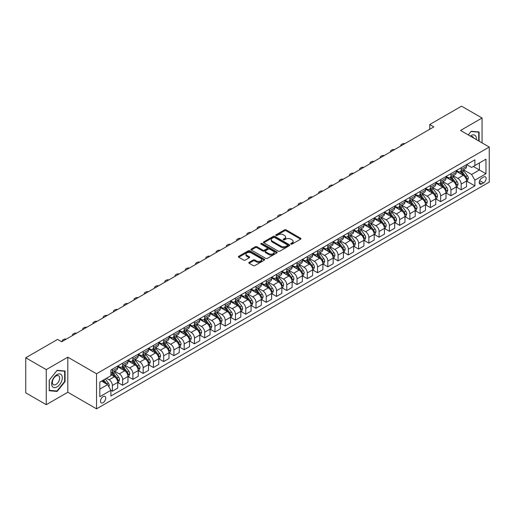 <?xml version="1.0" encoding="UTF-8"?>
<svg xmlns="http://www.w3.org/2000/svg" width="515" height="515" viewBox="0 0 515 515"><rect width="100%" height="100%" fill="white"/><g stroke="black" fill="none" stroke-linecap="round" stroke-linejoin="round"><path stroke-width="0.77" d="M290.949 244.116A0.798 0.464 0 0 0 292.076 244.116L300.631 239.172A1.139 0.657 0 0 0 300.966 238.709A1.139 0.657 0 0 0 300.631 238.245L286.134 229.87A1.139 0.657 0 0 0 284.525 229.87L275.963 234.814A0.798 0.464 0 0 0 275.731 235.136A0.798 0.464 0 0 0 275.963 235.464A0.798 0.464 0 0 0 277.089 235.464L278.197 234.827A3.644 2.105 0 0 1 283.353 234.827L284.563 235.522A3.644 2.105 0 0 1 285.632 237.009A3.644 2.105 0 0 1 284.563 238.497L283.456 239.14A0.798 0.464 0 0 0 283.224 239.462A0.798 0.464 0 0 0 283.456 239.79A0.798 0.464 0 0 0 284.583 239.79L285.69 239.153A3.644 2.105 0 0 1 290.846 239.153L292.057 239.848A3.644 2.105 0 0 1 293.125 241.335A3.644 2.105 0 0 1 292.057 242.823L290.949 243.466A0.798 0.464 0 0 0 290.711 243.788A0.798 0.464 0 0 0 290.949 244.116L290.949 243.466M103.103 402.672A3.714 2.144 120 0 0 105.53 399.402A3.714 2.144 120 0 0 104.957 396.421A3.714 2.144 120 0 0 103.103 396.608A3.714 2.144 120 0 0 100.676 399.878A3.714 2.144 120 0 0 101.243 402.859A3.714 2.144 120 0 0 103.103 402.672M249.157 262.335A1.139 0.657 0 0 0 248.822 262.798A1.139 0.657 0 0 0 249.157 263.268L253.226 265.618A1.139 0.657 0 0 0 254.835 265.618L264.343 260.127A1.139 0.657 0 0 0 264.678 259.663A1.139 0.657 0 0 0 264.343 259.2L249.839 250.824A1.139 0.657 0 0 0 248.23 250.824L238.722 256.316A1.139 0.657 0 0 0 238.394 256.779A1.139 0.657 0 0 0 238.722 257.243L243.64 260.081A1.139 0.657 0 0 0 245.249 260.081L249.318 257.732A1.139 0.657 0 0 0 249.653 257.268A1.139 0.657 0 0 0 249.318 256.798L246.878 255.395A3.045 1.757 0 0 1 245.99 254.153A3.045 1.757 0 0 1 247.87 252.524A3.045 1.757 0 0 1 251.191 252.904L260.738 258.421A3.045 1.757 0 0 1 261.633 259.663A3.045 1.757 0 0 1 259.747 261.285A3.045 1.757 0 0 1 256.425 260.905L254.835 259.985A1.139 0.657 0 0 0 253.226 259.985L249.157 262.335L249.157 263.268L253.226 260.938L253.226 259.985M67.813 357.185L46.266 369.622L25.75 357.777L25.75 392.842L46.266 404.687L67.813 392.25L96.537 408.833L96.537 373.768L67.813 357.185L67.813 392.25M482.066 142.893L482.066 118.012L460.526 130.45L489.25 147.039L96.537 373.768M482.066 118.012L461.549 106.167L429.748 124.527L429.748 129.265M25.75 357.777L57.551 339.417L61.658 341.786L433.849 126.896L429.748 124.527M278.28 251.153A1.139 0.657 0 0 0 279.89 251.153L289.398 245.661A1.139 0.657 0 0 0 289.733 245.198A1.139 0.657 0 0 0 289.398 244.734L274.894 236.359A1.139 0.657 0 0 0 273.285 236.359L263.777 241.85A1.139 0.657 0 0 0 263.442 242.314A1.139 0.657 0 0 0 263.777 242.777L278.28 251.153M261.317 244.29A0.798 0.464 0 0 1 262.129 244.4L262.129 243.453L276.87 251.964A1.139 0.657 0 0 1 277.205 252.427A1.139 0.657 0 0 1 276.87 252.897L267.362 258.382A1.139 0.657 0 0 1 265.753 258.382L251.249 250.013L251.249 249.08A1.139 0.657 0 0 0 250.921 249.543A1.139 0.657 0 0 0 251.249 250.013M251.249 249.08L255.318 246.73A1.139 0.657 0 0 1 256.934 246.73L262.811 250.129A1.139 0.657 0 0 0 264.42 250.129L267.124 248.571A1.139 0.657 0 0 0 267.452 248.101A1.139 0.657 0 0 0 267.124 247.638L261.002 244.104A0.798 0.464 0 0 1 260.764 243.782A0.798 0.464 0 0 1 261.26 243.35A0.798 0.464 0 0 1 262.129 243.453M483.585 177.031L481.783 178.074A3.599 2.079 120 0 0 479.433 181.241A3.599 2.079 120 0 0 479.98 184.125A3.599 2.079 120 0 0 481.783 183.952L483.585 182.909A3.599 2.079 120 0 0 485.935 179.735A3.599 2.079 120 0 0 485.388 176.851A3.599 2.079 120 0 0 483.585 177.031M96.537 408.833L489.25 182.104L489.25 147.039M466.642 164.594L471.605 167.459L474.888 165.566L474.888 159.83L110.899 369.976L110.899 375.712L99.82 382.104L99.82 396.705L110.899 390.306L110.899 396.035L474.888 185.889L474.888 180.16L471.605 174.469L463.442 169.763M474.888 165.566L485.967 159.167L485.967 173.761L474.888 180.16M46.266 369.622L46.266 404.687M473.33 166.467L479.401 169.969L479.401 162.959L485.967 159.167M471.605 174.469L479.401 169.969L485.967 173.761M99.82 389.121L107.616 384.621L101.545 381.113M110.899 390.351L112.379 391.207L112.379 385.471A4.641 2.678 -120 0 0 109.096 379.787L106.47 378.268M112.379 391.207L117.71 388.123L117.71 382.394A4.641 2.678 -120 0 0 114.427 376.703L110.899 374.669M117.832 382.51L122.634 385.284L122.634 379.549A4.641 2.678 -120 0 0 119.351 373.864L114.639 371.141M122.634 385.284L127.971 382.201L127.971 376.471A4.641 2.678 -120 0 0 124.688 370.781L117.71 366.757M128.093 376.587L132.896 379.362L132.896 373.626A4.641 2.678 -120 0 0 129.613 367.942L124.9 365.219M132.896 379.362L138.232 376.278L138.232 370.543A4.641 2.678 -120 0 0 134.949 364.858L127.971 360.835M138.355 370.665L143.151 373.439L143.151 367.704A4.641 2.678 -120 0 0 139.868 362.019L135.155 359.296M143.151 373.439L148.487 370.356L148.487 364.62A4.641 2.678 -120 0 0 145.204 358.936L138.232 354.906M148.61 364.742L153.412 367.51L153.412 361.781A4.641 2.678 -120 0 0 150.129 356.097L145.417 353.374M153.412 367.51L158.749 364.433L158.749 358.698A4.641 2.678 -120 0 0 155.466 353.013L148.487 348.983M158.871 358.82L163.673 361.588L163.673 355.859A4.641 2.678 -120 0 0 160.39 350.168L155.678 347.451M163.673 361.588L169.004 358.511L169.004 352.775A4.641 2.678 -120 0 0 165.721 347.091L158.749 343.061M169.132 352.897L173.928 355.665L173.928 349.936A4.641 2.678 -120 0 0 170.645 344.245L165.933 341.529M173.928 355.665L179.265 352.588L179.265 346.853A4.641 2.678 -120 0 0 175.982 341.168L169.004 337.138M179.387 346.975L184.19 349.743L184.19 344.014A4.641 2.678 -120 0 0 180.907 338.323L176.194 335.606M184.19 349.743L189.526 346.666L189.526 340.93A4.641 2.678 -120 0 0 186.243 335.246L179.265 331.216M189.649 341.052L194.451 343.82L194.451 338.091A4.641 2.678 -120 0 0 191.168 332.4L186.449 329.677M194.451 343.82L199.781 340.743L199.781 335.007A4.641 2.678 -120 0 0 196.498 329.323L189.526 325.293M199.904 335.123L204.706 337.898L204.706 332.162A4.641 2.678 -120 0 0 201.423 326.478L196.711 323.755M204.706 337.898L210.043 334.821L210.043 329.085A4.641 2.678 -120 0 0 206.76 323.401L199.781 319.371M210.165 329.201L214.967 331.975L214.967 326.24A4.641 2.678 -120 0 0 211.684 320.555L206.972 317.832M214.967 331.975L220.304 328.898L220.304 323.163A4.641 2.678 -120 0 0 217.021 317.478L210.043 313.448M220.426 323.278L225.222 326.053L225.222 320.317A4.641 2.678 -120 0 0 221.939 314.633L217.227 311.91M225.222 326.053L230.559 322.969L230.559 317.24A4.641 2.678 -120 0 0 227.276 311.556L220.304 307.526M230.681 317.356L235.484 320.13L235.484 314.395A4.641 2.678 -120 0 0 232.201 308.71L227.488 305.987M235.484 320.13L240.82 317.047L240.82 311.318A4.641 2.678 -120 0 0 237.537 305.633L230.559 301.603M240.943 311.433L245.745 314.208L245.745 308.472A4.641 2.678 -120 0 0 242.462 302.788L237.75 300.065M245.745 314.208L251.075 311.124L251.075 305.395A4.641 2.678 -120 0 0 247.792 299.704L240.82 295.681M251.204 305.511L256 308.285L256 302.55A4.641 2.678 -120 0 0 252.717 296.865L248.005 294.142M256 308.285L261.337 305.202L261.337 299.473A4.641 2.678 -120 0 0 258.054 293.782L251.075 289.758M261.459 299.588L266.261 302.363L266.261 296.627A4.641 2.678 -120 0 0 262.978 290.943L258.266 288.22M266.261 302.363L271.598 299.279L271.598 293.55A4.641 2.678 -120 0 0 268.315 287.859L261.337 283.836M271.72 293.666L276.523 296.44L276.523 290.705A4.641 2.678 -120 0 0 273.24 285.02L268.521 282.297M276.523 296.44L281.853 293.357L281.853 287.621A4.641 2.678 -120 0 0 278.57 281.937L271.598 277.913M281.975 287.743L286.778 290.518L286.778 284.782A4.641 2.678 -120 0 0 283.495 279.098L278.782 276.375M286.778 290.518L292.114 287.434L292.114 281.699A4.641 2.678 -120 0 0 288.831 276.014L281.853 271.991M292.237 281.821L297.039 284.589L297.039 278.86A4.641 2.678 -120 0 0 293.756 273.175L289.044 270.452M297.039 284.589L302.376 281.512L302.376 275.776A4.641 2.678 -120 0 0 299.093 270.092L292.114 266.062M302.498 275.898L307.294 278.667L307.294 272.937A4.641 2.678 -120 0 0 304.011 267.246L299.299 264.53M307.294 278.667L312.631 275.589L312.631 269.854A4.641 2.678 -120 0 0 309.348 264.169L302.376 260.139M312.753 269.976L317.555 272.744L317.555 267.015A4.641 2.678 -120 0 0 314.272 261.324L309.56 258.607M317.555 272.744L322.892 269.667L322.892 263.931A4.641 2.678 -120 0 0 319.609 258.247L312.631 254.217M323.014 264.053L327.817 266.822L327.817 261.092A4.641 2.678 -120 0 0 324.534 255.401L319.821 252.685M327.817 266.822L333.147 263.744L333.147 258.009A4.641 2.678 -120 0 0 329.864 252.324L322.892 248.294M333.276 258.131L338.072 260.899L338.072 255.17A4.641 2.678 -120 0 0 334.789 249.479L330.076 246.756M338.072 260.899L343.408 257.822L343.408 252.086A4.641 2.678 -120 0 0 340.125 246.402L333.147 242.372M343.531 252.202L348.333 254.977L348.333 249.241A4.641 2.678 -120 0 0 345.05 243.556L340.338 240.833M348.333 254.977L353.67 251.899L353.67 246.164A4.641 2.678 -120 0 0 350.387 240.479L343.408 236.449M353.792 246.279L358.594 249.054L358.594 243.318A4.641 2.678 -120 0 0 355.311 237.634L350.593 234.911M358.594 249.054L363.925 245.977L363.925 240.241A4.641 2.678 -120 0 0 360.642 234.557L353.67 230.527M364.047 240.357L368.849 243.132L368.849 237.396A4.641 2.678 -120 0 0 365.566 231.711L360.854 228.988M368.849 243.132L374.186 240.048L374.186 234.319A4.641 2.678 -120 0 0 370.903 228.634L363.925 224.604M374.308 234.434L379.111 237.209L379.111 231.473A4.641 2.678 -120 0 0 375.828 225.789L371.115 223.066M379.111 237.209L384.448 234.125L384.448 228.396A4.641 2.678 -120 0 0 381.164 222.712L374.186 218.682M384.57 228.512L389.366 231.286L389.366 225.551A4.641 2.678 -120 0 0 386.089 219.866L381.37 217.143M389.366 231.286L394.702 228.203L394.702 222.474A4.641 2.678 -120 0 0 391.419 216.783L384.448 212.759M394.825 222.589L399.627 225.364L399.627 219.628A4.641 2.678 -120 0 0 396.344 213.944L391.632 211.221M399.627 225.364L404.964 222.28L404.964 216.551A4.641 2.678 -120 0 0 401.681 210.86L394.702 206.837M405.086 216.667L409.889 219.442L409.889 213.706A4.641 2.678 -120 0 0 406.605 208.021L401.893 205.298M409.889 219.442L415.219 216.358L415.219 210.629A4.641 2.678 -120 0 0 411.936 204.938L404.964 200.914M415.348 210.744L420.143 213.519L420.143 207.783A4.641 2.678 -120 0 0 416.86 202.099L412.148 199.376M420.143 213.519L425.48 210.435L425.48 204.706A4.641 2.678 -120 0 0 422.197 199.015L415.219 194.992M425.602 204.822L430.405 207.597L430.405 201.861A4.641 2.678 -120 0 0 427.122 196.176L422.409 193.453M430.405 207.597L435.742 204.513L435.742 198.777A4.641 2.678 -120 0 0 432.458 193.093L425.48 189.069M435.864 198.899L440.666 201.668L440.666 195.938A4.641 2.678 -120 0 0 437.383 190.254L432.664 187.531M440.666 201.668L445.996 198.59L445.996 192.855A4.641 2.678 -120 0 0 442.713 187.17L435.742 183.14M446.119 192.977L450.921 195.745L450.921 190.016A4.641 2.678 -120 0 0 447.638 184.325L442.926 181.608M450.921 195.745L456.258 192.668L456.258 186.932A4.641 2.678 -120 0 0 452.975 181.248L445.996 177.218M456.38 187.054L461.183 189.823L461.183 184.093A4.641 2.678 -120 0 0 457.899 178.402L453.187 175.686M461.183 189.823L466.519 186.745L466.519 181.01A4.641 2.678 -120 0 0 463.236 175.325L456.258 171.295M456.38 170.517L457.899 171.392A4.641 2.678 -120 0 0 460.217 171.624A4.641 2.678 -120 0 0 461.183 169.499L461.183 167.742M446.119 176.439L447.638 177.315A4.641 2.678 -120 0 0 449.962 177.546A4.641 2.678 -120 0 0 450.921 175.422L450.921 173.664M435.864 182.362L437.383 183.237A4.641 2.678 -120 0 0 439.701 183.469A4.641 2.678 -120 0 0 440.666 181.344L440.666 179.587M425.602 188.284L427.122 189.16A4.641 2.678 -120 0 0 429.446 189.391A4.641 2.678 -120 0 0 430.405 187.267L430.405 185.509M415.348 194.207L416.86 195.082A4.641 2.678 -120 0 0 419.184 195.314A4.641 2.678 -120 0 0 420.143 193.189L420.143 191.432M405.086 200.129L406.605 201.005A4.641 2.678 -120 0 0 408.923 201.236A4.641 2.678 -120 0 0 409.889 199.112L409.889 197.361M394.825 206.052L396.344 206.927A4.641 2.678 -120 0 0 398.668 207.159A4.641 2.678 -120 0 0 399.627 205.034L399.627 203.283M384.57 211.974L386.089 212.85A4.641 2.678 -120 0 0 388.407 213.081A4.641 2.678 -120 0 0 389.366 210.957L389.366 209.206M374.308 217.897L375.828 218.778A4.641 2.678 -120 0 0 378.145 219.004A4.641 2.678 -120 0 0 379.111 216.879L379.111 215.128M364.047 223.819L365.566 224.701A4.641 2.678 -120 0 0 367.89 224.926A4.641 2.678 -120 0 0 368.849 222.802L368.849 221.051M353.792 229.748L355.311 230.623A4.641 2.678 -120 0 0 357.629 230.849A4.641 2.678 -120 0 0 358.594 228.724L358.594 226.973M343.531 235.67L345.05 236.546A4.641 2.678 -120 0 0 347.374 236.771A4.641 2.678 -120 0 0 348.333 234.647L348.333 232.896M333.269 241.593L334.789 242.468A4.641 2.678 -120 0 0 337.113 242.7A4.641 2.678 -120 0 0 338.072 240.569L338.072 238.818M323.014 247.515L324.534 248.391A4.641 2.678 -120 0 0 326.851 248.623A4.641 2.678 -120 0 0 327.817 246.492L327.817 244.741M312.753 253.438L314.272 254.313A4.641 2.678 -120 0 0 316.596 254.545A4.641 2.678 -120 0 0 317.555 252.421L317.555 250.663M302.498 259.36L304.011 260.236A4.641 2.678 -120 0 0 306.335 260.468A4.641 2.678 -120 0 0 307.294 258.343L307.294 256.586M292.237 265.283L293.756 266.158A4.641 2.678 -120 0 0 296.074 266.39A4.641 2.678 -120 0 0 297.039 264.266L297.039 262.508M281.975 271.205L283.495 272.081A4.641 2.678 -120 0 0 285.819 272.313A4.641 2.678 -120 0 0 286.778 270.188L286.778 268.431M271.72 277.128L273.24 278.003A4.641 2.678 -120 0 0 275.557 278.235A4.641 2.678 -120 0 0 276.523 276.111L276.523 274.353M261.459 283.05L262.978 283.926A4.641 2.678 -120 0 0 265.302 284.158A4.641 2.678 -120 0 0 266.261 282.033L266.261 280.282M251.198 288.973L252.717 289.848A4.641 2.678 -120 0 0 255.041 290.08A4.641 2.678 -120 0 0 256 287.956L256 286.205M240.943 294.895L242.462 295.771A4.641 2.678 -120 0 0 244.78 296.003A4.641 2.678 -120 0 0 245.745 293.878L245.745 292.127M230.681 300.818L232.201 301.7A4.641 2.678 -120 0 0 234.525 301.925A4.641 2.678 -120 0 0 235.484 299.801L235.484 298.05M220.426 306.74L221.939 307.622A4.641 2.678 -120 0 0 224.263 307.848A4.641 2.678 -120 0 0 225.222 305.723L225.222 303.972M210.165 312.669L211.684 313.545A4.641 2.678 -120 0 0 214.002 313.77A4.641 2.678 -120 0 0 214.967 311.646L214.967 309.895M199.904 318.592L201.423 319.467A4.641 2.678 -120 0 0 203.747 319.693A4.641 2.678 -120 0 0 204.706 317.568L204.706 315.817M189.649 324.514L191.168 325.39A4.641 2.678 -120 0 0 193.486 325.622A4.641 2.678 -120 0 0 194.451 323.491L194.451 321.74M179.387 330.437L180.907 331.312A4.641 2.678 -120 0 0 183.231 331.544A4.641 2.678 -120 0 0 184.19 329.413L184.19 327.662M169.126 336.359L170.645 337.235A4.641 2.678 -120 0 0 172.969 337.467A4.641 2.678 -120 0 0 173.928 335.342L173.928 333.585M158.871 342.282L160.39 343.157A4.641 2.678 -120 0 0 162.708 343.389A4.641 2.678 -120 0 0 163.673 341.265L163.673 339.507M148.61 348.204L150.129 349.08A4.641 2.678 -120 0 0 152.453 349.312A4.641 2.678 -120 0 0 153.412 347.187L153.412 345.43M138.355 354.127L139.868 355.002A4.641 2.678 -120 0 0 142.192 355.234A4.641 2.678 -120 0 0 143.151 353.11L143.151 351.352M128.093 360.049L129.613 360.925A4.641 2.678 -120 0 0 131.93 361.157A4.641 2.678 -120 0 0 132.896 359.032L132.896 357.275M117.832 365.972L119.351 366.847A4.641 2.678 -120 0 0 121.675 367.079A4.641 2.678 -120 0 0 122.634 364.955L122.634 363.204M466.642 181.132L474.888 185.889M460.217 171.624L465.554 168.54A4.641 2.678 -120 0 0 466.519 166.416L466.519 164.665M449.962 177.546L455.299 174.463A4.641 2.678 -120 0 0 456.258 172.338L456.258 170.587M439.701 183.469L445.037 180.385A4.641 2.678 -120 0 0 445.996 178.261L445.996 176.51M429.446 189.391L434.776 186.308A4.641 2.678 -120 0 0 435.742 184.183L435.742 182.432M419.184 195.314L424.521 192.237A4.641 2.678 -120 0 0 425.48 190.106L425.48 188.355M408.923 201.236L414.26 198.159A4.641 2.678 -120 0 0 415.219 196.028L415.219 194.277M398.668 207.159L403.998 204.082A4.641 2.678 -120 0 0 404.964 201.957L404.964 200.2M388.407 213.081L393.743 210.004A4.641 2.678 -120 0 0 394.702 207.88L394.702 206.122M378.145 219.004L383.482 215.927A4.641 2.678 -120 0 0 384.448 213.802L384.448 212.045M367.89 224.926L373.227 221.849A4.641 2.678 -120 0 0 374.186 219.725L374.186 217.967M357.629 230.849L362.966 227.772A4.641 2.678 -120 0 0 363.925 225.647L363.925 223.89M347.374 236.771L352.704 233.694A4.641 2.678 -120 0 0 353.67 231.57L353.67 229.819M337.113 242.7L342.449 239.617A4.641 2.678 -120 0 0 343.408 237.492L343.408 235.741M326.851 248.623L332.188 245.539A4.641 2.678 -120 0 0 333.147 243.415L333.147 241.664M316.596 254.545L321.927 251.462A4.641 2.678 -120 0 0 322.892 249.337L322.892 247.586M306.335 260.468L311.672 257.384A4.641 2.678 -120 0 0 312.631 255.26L312.631 253.509M296.074 266.39L301.41 263.307A4.641 2.678 -120 0 0 302.376 261.182L302.376 259.431M285.819 272.313L291.155 269.229A4.641 2.678 -120 0 0 292.114 267.105L292.114 265.354M275.557 278.235L280.894 275.158A4.641 2.678 -120 0 0 281.853 273.027L281.853 271.276M265.302 284.158L270.632 281.081A4.641 2.678 -120 0 0 271.598 278.95L271.598 277.199M255.041 290.08L260.378 287.003A4.641 2.678 -120 0 0 261.337 284.879L261.337 283.121M244.78 296.003L250.116 292.926A4.641 2.678 -120 0 0 251.075 290.801L251.075 289.044M234.525 301.925L239.855 298.848A4.641 2.678 -120 0 0 240.82 296.724L240.82 294.966M224.263 307.848L229.6 304.771A4.641 2.678 -120 0 0 230.559 302.646L230.559 300.889M214.002 313.77L219.339 310.693A4.641 2.678 -120 0 0 220.304 308.569L220.304 306.811M203.747 319.693L209.084 316.616A4.641 2.678 -120 0 0 210.043 314.491L210.043 312.74M193.486 325.622L198.822 322.538A4.641 2.678 -120 0 0 199.781 320.414L199.781 318.663M183.231 331.544L188.561 328.461A4.641 2.678 -120 0 0 189.526 326.336L189.526 324.585M172.969 337.467L178.306 334.383A4.641 2.678 -120 0 0 179.265 332.259L179.265 330.508M162.708 343.389L168.045 340.306A4.641 2.678 -120 0 0 169.004 338.181L169.004 336.43M152.453 349.312L157.783 346.228A4.641 2.678 -120 0 0 158.749 344.104L158.749 342.353M142.192 355.234L147.528 352.151A4.641 2.678 -120 0 0 148.487 350.026L148.487 348.275M131.93 361.157L137.267 358.08A4.641 2.678 -120 0 0 138.232 355.949L138.232 354.198M121.675 367.079L127.012 364.002A4.641 2.678 -120 0 0 127.971 361.871L127.971 360.12M110.899 373.188A4.641 2.678 -120 0 0 111.414 373.002L116.751 369.925A4.641 2.678 -120 0 0 117.71 367.8L117.71 366.043M111.414 373.002A4.641 2.678 -120 0 0 112.379 370.877L112.379 369.126M107.616 384.621L110.899 390.306M479.111 141.187L479.111 131.975L471.193 131.267L468.257 134.917L471.032 131.499L478.705 132.181L478.705 140.949M49.221 390.731L57.139 391.432L65.064 381.583L65.064 371.025L57.139 370.317L49.221 380.167L49.221 390.731M64.652 381.345L65.064 381.583M56.302 390.949L57.139 391.432M291.265 244.226L292.057 243.775A3.644 2.105 0 0 0 293.125 242.282L293.125 241.335M285.632 237.009L285.632 237.962A3.644 2.105 0 0 1 284.563 239.449L283.771 239.9M300.631 238.245L300.631 239.172L286.134 230.817A1.139 0.657 0 0 0 284.525 230.817L276.285 235.58M289.379 245.668L274.894 237.306A1.139 0.657 0 0 0 273.285 237.306L263.796 242.79M287.383 245.52A0.798 0.464 0 0 0 287.615 245.198A0.798 0.464 0 0 0 287.383 244.87L274.656 237.524A0.798 0.464 0 0 0 273.523 237.524L272.358 238.2A3.644 2.105 0 0 0 271.289 239.687A3.644 2.105 0 0 0 272.358 241.174L281.061 246.196A3.644 2.105 0 0 0 286.211 246.196L287.383 245.52L287.383 246.473A0.798 0.464 0 0 0 287.615 246.144L287.615 245.198M271.289 239.687L271.289 240.634A3.644 2.105 0 0 0 272.358 242.121L272.358 241.174M287.383 246.473L286.211 247.142A3.644 2.105 0 0 1 281.061 247.142L272.358 242.121M251.269 250.02L255.318 247.683L255.318 246.73M267.452 248.101L267.452 249.054A1.139 0.657 0 0 1 267.124 249.518L264.42 251.075A1.139 0.657 0 0 1 262.811 251.075L256.934 247.683A1.139 0.657 0 0 0 255.318 247.683M262.129 244.4L276.851 252.904M268.914 253.65A3.045 1.757 0 0 0 272.235 254.03A3.045 1.757 0 0 0 274.115 252.408A3.045 1.757 0 0 0 273.227 251.159L269.86 249.221A1.139 0.657 0 0 0 268.251 249.221L265.553 250.779A1.139 0.657 0 0 0 265.219 251.243A1.139 0.657 0 0 0 265.553 251.706L268.914 253.65L268.914 254.597A3.045 1.757 0 0 0 272.235 254.977A3.045 1.757 0 0 0 274.115 253.354L274.115 252.408M265.219 251.243L265.219 252.189A1.139 0.657 0 0 0 265.553 252.659L265.553 251.706M268.914 254.597L265.553 252.659M261.633 259.663L261.633 260.609A3.045 1.757 0 0 1 259.747 262.238A3.045 1.757 0 0 1 256.425 261.852L254.835 260.938A1.139 0.657 0 0 0 253.226 260.938M245.99 254.153L245.99 255.099A3.045 1.757 0 0 0 246.878 256.341L246.878 255.395M249.305 257.738L246.878 256.341M264.33 260.133L249.839 251.771A1.139 0.657 0 0 0 248.23 251.771L238.741 257.249L238.722 256.316M466.519 181.203L467.504 180.63L468.322 178.261A3.077 1.777 -120 0 0 467.337 175.641L463.989 171.167A8.877 5.124 -120 0 0 463.017 170.008M459.683 173.272A8.877 5.124 -120 0 0 457.867 171.373M466.236 179.317L466.661 178.396A3.077 1.777 -120 0 0 465.779 176.542L462.425 172.068A8.877 5.124 -120 0 0 461.459 170.909M460.629 171.386A7.371 4.255 60 0 1 461.839 172.757L464.678 176.548M460.474 171.476A8.877 5.124 60 0 1 461.44 172.634L463.674 175.615M404.803 143.672A2.324 1.339 -0 0 0 402.254 143.955L401.436 144.432A2.324 1.339 -0 0 0 400.754 145.378A2.324 1.339 -0 0 0 400.94 145.899M456.258 187.125L457.243 186.552L458.06 184.183A3.077 1.777 -120 0 0 457.082 181.563L453.728 177.089A8.877 5.124 -120 0 0 452.756 175.93M449.421 179.201A8.877 5.124 -120 0 0 447.606 177.295M455.975 185.239L456.399 184.319A3.077 1.777 -120 0 0 455.524 182.465L452.17 177.99A8.877 5.124 -120 0 0 451.198 176.832M450.374 177.308A7.371 4.255 60 0 1 451.584 178.679L454.423 182.471M450.213 177.398A8.877 5.124 60 0 1 451.185 178.557L453.412 181.538M394.542 149.595A2.324 1.339 -0 0 0 391.992 149.878L391.175 150.354A2.324 1.339 -0 0 0 390.492 151.301A2.324 1.339 -0 0 0 390.679 151.822M445.996 193.048L446.981 192.475L447.805 190.106A3.077 1.777 -120 0 0 446.82 187.492L443.467 183.012A8.877 5.124 -120 0 0 442.501 181.853M439.166 185.123A8.877 5.124 -120 0 0 437.344 183.218M445.72 191.162L446.144 190.241A3.077 1.777 -120 0 0 445.263 188.387L441.909 183.913A8.877 5.124 -120 0 0 440.943 182.754M440.113 183.231A7.371 4.255 60 0 1 441.323 184.608L444.162 188.393M439.958 183.321A8.877 5.124 60 0 1 440.924 184.479L443.151 187.46M384.28 155.517A2.324 1.339 -0 0 0 381.737 155.8L380.913 156.277A2.324 1.339 -0 0 0 380.237 157.223A2.324 1.339 -0 0 0 380.418 157.745M435.742 198.97L436.726 198.404L437.544 196.028A3.077 1.777 -120 0 0 436.565 193.415L433.212 188.934A8.877 5.124 -120 0 0 432.24 187.775M428.905 191.046A8.877 5.124 -120 0 0 427.09 189.14M435.458 197.084L435.883 196.164A3.077 1.777 -120 0 0 435.001 194.309L431.647 189.835A8.877 5.124 -120 0 0 430.682 188.677M429.858 189.153A7.371 4.255 60 0 1 431.068 190.531L433.9 194.316M429.697 189.243A8.877 5.124 60 0 1 430.662 190.402L432.896 193.382M374.025 161.44A2.324 1.339 -0 0 0 371.476 161.723L370.658 162.199A2.324 1.339 -0 0 0 369.976 163.146A2.324 1.339 -0 0 0 370.163 163.673M425.48 204.893L426.465 204.326L427.283 201.957A3.077 1.777 -120 0 0 426.304 199.337L422.95 194.857A8.877 5.124 -120 0 0 421.985 193.698M418.644 196.968A8.877 5.124 -120 0 0 416.828 195.063M425.197 203.007L425.628 202.086A3.077 1.777 -120 0 0 424.746 200.238L421.392 195.758A8.877 5.124 -120 0 0 420.42 194.599M419.596 195.076A7.371 4.255 60 0 1 420.806 196.453L423.645 200.238M419.435 195.166A8.877 5.124 60 0 1 420.407 196.331L422.635 199.305M363.764 167.362A2.324 1.339 -0 0 0 361.221 167.652L360.397 168.122A2.324 1.339 -0 0 0 359.715 169.068A2.324 1.339 -0 0 0 359.901 169.596M476.311 139.565A7.545 4.358 120 0 0 475.648 135.986A7.545 4.358 120 0 0 470.266 136.076M473.568 137.981A5.163 2.981 120 0 0 473.221 137.235A5.163 2.981 120 0 0 472.641 136.694A5.163 2.981 120 0 0 471.058 136.533M478.197 131.892L478.705 132.181M56.978 374.617A7.545 4.358 120 0 0 51.642 383.862A7.545 4.358 120 0 0 56.978 386.939A7.545 4.358 120 0 0 62.315 377.701A7.545 4.358 120 0 0 56.978 374.617M56.006 376.002A5.163 2.981 120 0 0 52.633 380.553A5.163 2.981 120 0 0 53.425 384.692A5.163 2.981 120 0 0 56.006 384.435A5.163 2.981 120 0 0 59.38 379.883A5.163 2.981 120 0 0 58.588 375.744A5.163 2.981 120 0 0 56.006 376.002M64.652 381.467L56.978 391.014L49.305 390.325L49.305 380.096L56.978 370.549L64.652 371.231L64.652 381.467M64.143 370.942L64.652 371.231M415.219 210.815L416.204 210.249L417.028 207.88A3.077 1.777 -120 0 0 416.043 205.26L412.689 200.779A8.877 5.124 -120 0 0 411.723 199.62M408.389 202.891A8.877 5.124 -120 0 0 406.567 200.985M414.942 208.929L415.367 208.009A3.077 1.777 -120 0 0 414.485 206.161L411.131 201.68A8.877 5.124 -120 0 0 410.165 200.522M409.335 200.998A7.371 4.255 60 0 1 410.545 202.376L413.384 206.161M409.18 201.088A8.877 5.124 60 0 1 410.146 202.253L412.38 205.228M353.509 173.285A2.324 1.339 -0 0 0 350.96 173.574L350.136 174.044A2.324 1.339 -0 0 0 349.46 174.991A2.324 1.339 -0 0 0 349.64 175.518M404.964 216.738L405.949 216.171L406.766 213.802A3.077 1.777 -120 0 0 405.788 211.182L402.434 206.702A8.877 5.124 -120 0 0 401.462 205.543M398.127 208.813A8.877 5.124 -120 0 0 396.312 206.908M404.681 214.852L405.105 213.931A3.077 1.777 -120 0 0 404.224 212.083L400.876 207.603A8.877 5.124 -120 0 0 399.904 206.444M399.08 206.921A7.371 4.255 60 0 1 400.29 208.298L403.123 212.083M398.919 207.011A8.877 5.124 60 0 1 399.891 208.176L402.118 211.15M343.248 179.207A2.324 1.339 -0 0 0 340.698 179.497L339.881 179.967A2.324 1.339 -0 0 0 339.198 180.92A2.324 1.339 -0 0 0 339.385 181.441M394.702 222.66L395.687 222.094L396.511 219.725A3.077 1.777 -120 0 0 395.526 217.105L392.173 212.631A8.877 5.124 -120 0 0 391.207 211.465M387.872 214.736A8.877 5.124 -120 0 0 386.05 212.83M394.426 220.78L394.851 219.853A3.077 1.777 -120 0 0 393.969 218.006L390.615 213.525A8.877 5.124 -120 0 0 389.643 212.367M388.819 212.843A7.371 4.255 60 0 1 390.029 214.221L392.868 218.006M388.658 212.933A8.877 5.124 60 0 1 389.63 214.098L391.857 217.073M332.986 185.13A2.324 1.339 -0 0 0 330.443 185.419L329.619 185.889A2.324 1.339 -0 0 0 328.943 186.842A2.324 1.339 -0 0 0 329.124 187.363M384.448 228.583L385.432 228.016L386.25 225.647A3.077 1.777 -120 0 0 385.265 223.027L381.918 218.553A8.877 5.124 -120 0 0 380.946 217.388M377.611 220.658A8.877 5.124 -120 0 0 375.796 218.759M384.164 226.703L384.589 225.776A3.077 1.777 -120 0 0 383.707 223.928L380.353 219.448A8.877 5.124 -120 0 0 379.388 218.289M378.557 218.766A7.371 4.255 60 0 1 379.767 220.143L382.606 223.928M378.403 218.862A8.877 5.124 60 0 1 379.368 220.021L381.602 222.995M322.731 191.052A2.324 1.339 -0 0 0 320.182 191.342L319.364 191.812A2.324 1.339 -0 0 0 318.682 192.764A2.324 1.339 -0 0 0 318.869 193.286M374.186 234.505L375.171 233.939L375.989 231.57A3.077 1.777 -120 0 0 375.01 228.95L371.656 224.476A8.877 5.124 -120 0 0 370.684 223.31M367.35 226.581A8.877 5.124 -120 0 0 365.534 224.682M373.903 232.626L374.328 231.699A3.077 1.777 -120 0 0 373.452 229.851L370.098 225.377A8.877 5.124 -120 0 0 369.126 224.212M368.302 224.688A7.371 4.255 60 0 1 369.513 226.066L372.351 229.857M368.141 224.785A8.877 5.124 60 0 1 369.113 225.943L371.341 228.918M312.47 196.975A2.324 1.339 -0 0 0 309.921 197.264L309.103 197.741A2.324 1.339 -0 0 0 308.421 198.687A2.324 1.339 -0 0 0 308.607 199.208M363.925 240.428L364.91 239.861L365.734 237.492A3.077 1.777 -120 0 0 364.749 234.872L361.395 230.398A8.877 5.124 -120 0 0 360.429 229.239M357.095 232.503A8.877 5.124 -120 0 0 355.273 230.604M363.648 238.548L364.073 237.621A3.077 1.777 -120 0 0 363.191 235.773L359.837 231.299A8.877 5.124 -120 0 0 358.871 230.134M358.041 230.611A7.371 4.255 60 0 1 359.251 231.988L362.09 235.78M357.886 230.707A8.877 5.124 60 0 1 358.852 231.866L361.079 234.84M302.208 202.897A2.324 1.339 -0 0 0 299.666 203.187L298.842 203.663A2.324 1.339 -0 0 0 298.166 204.609A2.324 1.339 -0 0 0 298.346 205.131M353.67 246.35L354.655 245.784L355.472 243.415A3.077 1.777 -120 0 0 354.494 240.795L351.14 236.321A8.877 5.124 -120 0 0 350.168 235.162M346.833 238.426A8.877 5.124 -120 0 0 345.018 236.527M353.387 244.471L353.811 243.544A3.077 1.777 -120 0 0 352.93 241.696L349.576 237.222A8.877 5.124 -120 0 0 348.61 236.057M347.786 236.54A7.371 4.255 60 0 1 348.996 237.911L351.829 241.702M347.625 236.63A8.877 5.124 60 0 1 348.591 237.788L350.824 240.763M291.954 208.826A2.324 1.339 -0 0 0 289.404 209.109L288.587 209.586A2.324 1.339 -0 0 0 287.904 210.532A2.324 1.339 -0 0 0 288.091 211.053M343.408 252.279L344.393 251.706L345.211 249.337A3.077 1.777 -120 0 0 344.232 246.717L340.879 242.243A8.877 5.124 -120 0 0 339.913 241.084M336.572 244.348A8.877 5.124 -120 0 0 334.756 242.449M343.125 250.393L343.556 249.472A3.077 1.777 -120 0 0 342.675 247.618L339.321 243.144A8.877 5.124 -120 0 0 338.349 241.986M337.525 242.462A7.371 4.255 60 0 1 338.735 243.833L341.574 247.625M337.364 242.552A8.877 5.124 60 0 1 338.336 243.711L340.563 246.685M281.692 214.749A2.324 1.339 -0 0 0 279.149 215.032L278.325 215.508A2.324 1.339 -0 0 0 277.643 216.455A2.324 1.339 -0 0 0 277.83 216.976M333.147 258.202L334.132 257.629L334.956 255.26A3.077 1.777 -120 0 0 333.971 252.64L330.617 248.166A8.877 5.124 -120 0 0 329.652 247.007M326.317 250.271A8.877 5.124 -120 0 0 324.495 248.372M332.87 256.316L333.295 255.395A3.077 1.777 -120 0 0 332.413 253.541L329.059 249.067A8.877 5.124 -120 0 0 328.094 247.908M327.263 248.385A7.371 4.255 60 0 1 328.473 249.756L331.312 253.547M327.109 248.475A8.877 5.124 60 0 1 328.074 249.633L330.308 252.608M271.437 220.671A2.324 1.339 -0 0 0 268.888 220.954L268.064 221.431A2.324 1.339 -0 0 0 267.388 222.377A2.324 1.339 -0 0 0 267.568 222.898M322.892 264.124L323.877 263.551L324.695 261.182A3.077 1.777 -120 0 0 323.716 258.562L320.362 254.088A8.877 5.124 -120 0 0 319.39 252.929M316.055 256.193A8.877 5.124 -120 0 0 314.24 254.294M322.609 262.238L323.034 261.317A3.077 1.777 -120 0 0 322.152 259.463L318.804 254.989A8.877 5.124 -120 0 0 317.832 253.831M317.008 254.307A7.371 4.255 60 0 1 318.219 255.678L321.051 259.47M316.847 254.397A8.877 5.124 60 0 1 317.819 255.556L320.047 258.536M261.176 226.594A2.324 1.339 -0 0 0 258.627 226.877L257.809 227.353A2.324 1.339 -0 0 0 257.127 228.299A2.324 1.339 -0 0 0 257.313 228.821M312.631 270.047L313.616 269.474L314.44 267.105A3.077 1.777 -120 0 0 313.455 264.485L310.101 260.011A8.877 5.124 -120 0 0 309.135 258.852M305.801 262.122A8.877 5.124 -120 0 0 303.979 260.217M312.354 268.161L312.779 267.24A3.077 1.777 -120 0 0 311.897 265.386L308.543 260.912A8.877 5.124 -120 0 0 307.571 259.753M306.747 260.23A7.371 4.255 60 0 1 307.957 261.601L310.796 265.392M306.586 260.32A8.877 5.124 60 0 1 307.558 261.478L309.785 264.459M250.914 232.516A2.324 1.339 -0 0 0 248.372 232.799L247.548 233.276A2.324 1.339 -0 0 0 246.872 234.222A2.324 1.339 -0 0 0 247.052 234.743M302.376 275.969L303.361 275.396L304.178 273.027A3.077 1.777 -120 0 0 303.193 270.414L299.846 265.933A8.877 5.124 -120 0 0 298.874 264.774M295.539 268.045A8.877 5.124 -120 0 0 293.724 266.139M302.093 274.083L302.517 273.162A3.077 1.777 -120 0 0 301.636 271.308L298.282 266.834A8.877 5.124 -120 0 0 297.316 265.676M296.486 266.152A7.371 4.255 60 0 1 297.696 267.53L300.535 271.315M296.331 266.242A8.877 5.124 60 0 1 297.297 267.401L299.53 270.381M240.66 238.439A2.324 1.339 -0 0 0 238.11 238.722L237.293 239.198A2.324 1.339 -0 0 0 236.61 240.145A2.324 1.339 -0 0 0 236.797 240.666M292.114 281.892L293.099 281.325L293.917 278.95A3.077 1.777 -120 0 0 292.938 276.336L289.584 271.856A8.877 5.124 -120 0 0 288.612 270.697M285.278 273.967A8.877 5.124 -120 0 0 283.462 272.062M291.831 280.005L292.256 279.085A3.077 1.777 -120 0 0 291.381 277.231L288.027 272.757A8.877 5.124 -120 0 0 287.055 271.598M286.231 272.075A7.371 4.255 60 0 1 287.441 273.452L290.28 277.237M286.07 272.165A8.877 5.124 60 0 1 287.042 273.323L289.269 276.304M230.398 244.361A2.324 1.339 -0 0 0 227.849 244.644L227.031 245.121A2.324 1.339 -0 0 0 226.349 246.067A2.324 1.339 -0 0 0 226.536 246.595M281.853 287.814L282.838 287.248L283.662 284.879A3.077 1.777 -120 0 0 282.677 282.259L279.323 277.778A8.877 5.124 -120 0 0 278.358 276.619M275.023 279.89A8.877 5.124 -120 0 0 273.201 277.984M281.576 285.928L282.001 285.007A3.077 1.777 -120 0 0 281.119 283.16L277.765 278.679A8.877 5.124 -120 0 0 276.8 277.521M275.969 277.997A7.371 4.255 60 0 1 277.179 279.375L280.018 283.16M275.815 278.087A8.877 5.124 60 0 1 276.78 279.252L279.008 282.226M220.137 250.284A2.324 1.339 -0 0 0 217.594 250.573L216.77 251.043A2.324 1.339 -0 0 0 216.094 251.99A2.324 1.339 -0 0 0 216.274 252.517M271.598 293.737L272.583 293.17L273.401 290.801A3.077 1.777 -120 0 0 272.422 288.181L269.068 283.701A8.877 5.124 -120 0 0 268.096 282.542M264.762 285.812A8.877 5.124 -120 0 0 262.946 283.907M271.315 291.851L271.74 290.93A3.077 1.777 -120 0 0 270.858 289.082L267.504 284.602A8.877 5.124 -120 0 0 266.538 283.443M265.714 283.92A7.371 4.255 60 0 1 266.925 285.297L269.757 289.082M265.553 284.01A8.877 5.124 60 0 1 266.519 285.175L268.753 288.149M209.882 256.206A2.324 1.339 -0 0 0 207.333 256.496L206.515 256.966A2.324 1.339 -0 0 0 205.833 257.912A2.324 1.339 -0 0 0 206.019 258.44M261.337 299.659L262.322 299.093L263.139 296.724A3.077 1.777 -120 0 0 262.161 294.104L258.807 289.623A8.877 5.124 -120 0 0 257.841 288.464M254.5 291.735A8.877 5.124 -120 0 0 252.685 289.829M261.053 297.773L261.485 296.852A3.077 1.777 -120 0 0 260.603 295.005L257.249 290.524A8.877 5.124 -120 0 0 256.277 289.366M255.453 289.842A7.371 4.255 60 0 1 256.663 291.22L259.502 295.005M255.292 289.932A8.877 5.124 60 0 1 256.264 291.097L258.491 294.071M199.62 262.129A2.324 1.339 -0 0 0 197.078 262.418L196.254 262.888A2.324 1.339 -0 0 0 195.571 263.841A2.324 1.339 -0 0 0 195.758 264.362M251.075 305.582L252.06 305.015L252.884 302.646A3.077 1.777 -120 0 0 251.899 300.026L248.545 295.552A8.877 5.124 -120 0 0 247.58 294.387M244.245 297.657A8.877 5.124 -120 0 0 242.423 295.752M250.799 303.702L251.223 302.775A3.077 1.777 -120 0 0 250.342 300.927L246.988 296.447A8.877 5.124 -120 0 0 246.022 295.288M245.192 295.764A7.371 4.255 60 0 1 246.402 297.142L249.241 300.927M245.037 295.855A8.877 5.124 60 0 1 246.003 297.02L248.236 299.994M189.366 268.051A2.324 1.339 -0 0 0 186.816 268.341L185.992 268.811A2.324 1.339 -0 0 0 185.316 269.763A2.324 1.339 -0 0 0 185.497 270.285M240.82 311.504L241.805 310.938L242.623 308.569A3.077 1.777 -120 0 0 241.644 305.949L238.291 301.475A8.877 5.124 -120 0 0 237.318 300.309M233.984 303.58A8.877 5.124 -120 0 0 232.168 301.681M240.537 309.624L240.962 308.697A3.077 1.777 -120 0 0 240.08 306.85L236.733 302.369A8.877 5.124 -120 0 0 235.761 301.211M234.937 301.687A7.371 4.255 60 0 1 236.147 303.065L238.979 306.85M234.776 301.784A8.877 5.124 60 0 1 235.748 302.942L237.975 305.916M179.104 273.974A2.324 1.339 -0 0 0 176.555 274.263L175.737 274.733A2.324 1.339 -0 0 0 175.055 275.686A2.324 1.339 -0 0 0 175.242 276.207M230.559 317.427L231.544 316.86L232.368 314.491A3.077 1.777 -120 0 0 231.383 311.871L228.029 307.397A8.877 5.124 -120 0 0 227.064 306.232M223.729 309.502A8.877 5.124 -120 0 0 221.907 307.603M230.282 315.547L230.707 314.62A3.077 1.777 -120 0 0 229.825 312.772L226.471 308.298A8.877 5.124 -120 0 0 225.499 307.133M224.675 307.61A7.371 4.255 60 0 1 225.885 308.987L228.724 312.779M224.514 307.706A8.877 5.124 60 0 1 225.486 308.865L227.714 311.839M168.843 279.896A2.324 1.339 -0 0 0 166.3 280.186L165.476 280.662A2.324 1.339 -0 0 0 164.8 281.608A2.324 1.339 -0 0 0 164.98 282.13M220.304 323.349L221.289 322.783L222.107 320.414A3.077 1.777 -120 0 0 221.122 317.794L217.774 313.32A8.877 5.124 -120 0 0 216.802 312.161M213.468 315.425A8.877 5.124 -120 0 0 211.652 313.526M220.021 321.469L220.446 320.542A3.077 1.777 -120 0 0 219.564 318.695L216.21 314.221A8.877 5.124 -120 0 0 215.244 313.056M214.414 313.532A7.371 4.255 60 0 1 215.624 314.91L218.463 318.701M214.259 313.629A8.877 5.124 60 0 1 215.225 314.787L217.459 317.761M158.588 285.819A2.324 1.339 -0 0 0 156.039 286.108L155.221 286.585A2.324 1.339 -0 0 0 154.539 287.531A2.324 1.339 -0 0 0 154.725 288.052M210.043 329.272L211.028 328.705L211.845 326.336A3.077 1.777 -120 0 0 210.867 323.716L207.513 319.242A8.877 5.124 -120 0 0 206.541 318.083M203.206 321.347A8.877 5.124 -120 0 0 201.391 319.448M209.76 327.392L210.184 326.465A3.077 1.777 -120 0 0 209.309 324.617L205.955 320.143A8.877 5.124 -120 0 0 204.983 318.978M204.159 319.461A7.371 4.255 60 0 1 205.369 320.832L208.208 324.624M203.998 319.551A8.877 5.124 60 0 1 204.97 320.71L207.197 323.684M148.326 291.748A2.324 1.339 -0 0 0 145.777 292.031L144.96 292.507A2.324 1.339 -0 0 0 144.277 293.453A2.324 1.339 -0 0 0 144.464 293.975M199.781 335.201L200.766 334.628L201.59 332.259A3.077 1.777 -120 0 0 200.605 329.639L197.251 325.165A8.877 5.124 -120 0 0 196.286 324.006M192.951 327.27A8.877 5.124 -120 0 0 191.129 325.371M199.505 333.314L199.929 332.387A3.077 1.777 -120 0 0 199.048 330.54L195.694 326.066A8.877 5.124 -120 0 0 194.728 324.907M193.898 325.383A7.371 4.255 60 0 1 195.108 326.755L197.947 330.546M193.743 325.474A8.877 5.124 60 0 1 194.709 326.632L196.936 329.606M138.065 297.67A2.324 1.339 -0 0 0 135.522 297.953L134.698 298.43A2.324 1.339 -0 0 0 134.022 299.376A2.324 1.339 -0 0 0 134.203 299.897M189.526 341.123L190.511 340.55L191.329 338.181A3.077 1.777 -120 0 0 190.35 335.561L186.997 331.087A8.877 5.124 -120 0 0 186.024 329.928M182.69 333.192A8.877 5.124 -120 0 0 180.874 331.293M189.243 339.237L189.668 338.316A3.077 1.777 -120 0 0 188.786 336.462L185.432 331.988A8.877 5.124 -120 0 0 184.467 330.83M183.643 331.306A7.371 4.255 60 0 1 184.853 332.677L187.685 336.469M183.482 331.396A8.877 5.124 60 0 1 184.447 332.555L186.681 335.529M127.81 303.593A2.324 1.339 -0 0 0 125.261 303.876L124.443 304.352A2.324 1.339 -0 0 0 123.761 305.298A2.324 1.339 -0 0 0 123.948 305.82M179.265 347.046L180.25 346.473L181.068 344.104A3.077 1.777 -120 0 0 180.089 341.484L176.735 337.01A8.877 5.124 -120 0 0 175.77 335.851M172.428 339.115A8.877 5.124 -120 0 0 170.613 337.216M178.982 345.159L179.407 344.239A3.077 1.777 -120 0 0 178.531 342.385L175.177 337.911A8.877 5.124 -120 0 0 174.205 336.752M173.381 337.228A7.371 4.255 60 0 1 174.591 338.6L177.43 342.391M173.22 337.319A8.877 5.124 60 0 1 174.192 338.477L176.42 341.458M117.549 309.515A2.324 1.339 -0 0 0 115.006 309.798L114.182 310.275A2.324 1.339 -0 0 0 113.5 311.221A2.324 1.339 -0 0 0 113.686 311.742M169.004 352.968L169.989 352.395L170.813 350.026A3.077 1.777 -120 0 0 169.828 347.406L166.474 342.932A8.877 5.124 -120 0 0 165.508 341.773M162.173 345.044A8.877 5.124 -120 0 0 160.352 343.138M168.727 351.082L169.152 350.161A3.077 1.777 -120 0 0 168.27 348.307L164.916 343.833A8.877 5.124 -120 0 0 163.95 342.675M163.12 343.151A7.371 4.255 60 0 1 164.33 344.522L167.169 348.314M162.965 343.241A8.877 5.124 60 0 1 163.931 344.4L166.165 347.38M107.294 315.438A2.324 1.339 -0 0 0 104.745 315.721L103.921 316.197A2.324 1.339 -0 0 0 103.245 317.143A2.324 1.339 -0 0 0 103.425 317.665M158.749 358.891L159.734 358.318L160.551 355.949A3.077 1.777 -120 0 0 159.573 353.335L156.219 348.855A8.877 5.124 -120 0 0 155.247 347.696M151.912 350.966A8.877 5.124 -120 0 0 150.097 349.061M158.466 357.004L158.89 356.084A3.077 1.777 -120 0 0 158.008 354.23L154.661 349.756A8.877 5.124 -120 0 0 153.689 348.597M152.865 349.073A7.371 4.255 60 0 1 154.075 350.451L156.908 354.236M152.704 349.164A8.877 5.124 60 0 1 153.676 350.322L155.903 353.303M97.032 321.36A2.324 1.339 -0 0 0 94.483 321.643L93.666 322.12A2.324 1.339 -0 0 0 92.983 323.066A2.324 1.339 -0 0 0 93.17 323.587M148.487 364.813L149.472 364.247L150.296 361.871A3.077 1.777 -120 0 0 149.311 359.258L145.957 354.777A8.877 5.124 -120 0 0 144.992 353.618M141.657 356.889A8.877 5.124 -120 0 0 139.835 354.983M148.211 362.927L148.635 362.006A3.077 1.777 -120 0 0 147.754 360.152L144.4 355.678A8.877 5.124 -120 0 0 143.428 354.52M142.604 354.996A7.371 4.255 60 0 1 143.814 356.374L146.653 360.159M142.443 355.086A8.877 5.124 60 0 1 143.415 356.245L145.642 359.225M86.771 327.283A2.324 1.339 -0 0 0 84.228 327.566L83.404 328.042A2.324 1.339 -0 0 0 82.728 328.988A2.324 1.339 -0 0 0 82.909 329.516M138.232 370.736L139.211 370.169L140.035 367.8A3.077 1.777 -120 0 0 139.05 365.18L135.703 360.7A8.877 5.124 -120 0 0 134.73 359.541M131.396 362.811A8.877 5.124 -120 0 0 129.58 360.906M137.949 368.849L138.374 367.929A3.077 1.777 -120 0 0 137.492 366.081L134.138 361.601A8.877 5.124 -120 0 0 133.173 360.442M132.342 360.918A7.371 4.255 60 0 1 133.552 362.296L136.391 366.081M132.188 361.009A8.877 5.124 60 0 1 133.153 362.174L135.387 365.148M76.516 333.205A2.324 1.339 -0 0 0 73.967 333.495L73.149 333.965A2.324 1.339 -0 0 0 72.467 334.911A2.324 1.339 -0 0 0 72.654 335.439M127.971 376.658L128.956 376.092L129.774 373.723A3.077 1.777 -120 0 0 128.795 371.103L125.441 366.622A8.877 5.124 -120 0 0 124.469 365.463M121.134 368.734A8.877 5.124 -120 0 0 119.319 366.828M127.688 374.772L128.113 373.851A3.077 1.777 -120 0 0 127.237 372.004L123.883 367.523A8.877 5.124 -120 0 0 122.911 366.365M122.087 366.841A7.371 4.255 60 0 1 123.297 368.219L126.136 372.004M121.926 366.931A8.877 5.124 60 0 1 122.898 368.096L125.126 371.07M66.255 339.127A2.324 1.339 -0 0 0 63.706 339.417L62.888 339.887A2.324 1.339 -0 0 0 62.206 340.833A2.324 1.339 -0 0 0 62.392 341.361M117.71 382.581L118.695 382.014L119.519 379.645A3.077 1.777 -120 0 0 118.534 377.025L115.18 372.545A8.877 5.124 -120 0 0 114.214 371.386M117.433 380.694L117.858 379.774A3.077 1.777 -120 0 0 116.976 377.926L113.622 373.446A8.877 5.124 -120 0 0 112.656 372.287M111.826 372.763A7.371 4.255 60 0 1 113.036 374.141L115.875 377.926M111.671 372.854A8.877 5.124 60 0 1 112.637 374.019L114.864 376.993M108.845 386.752L109.257 385.568A3.077 1.777 -120 0 0 108.279 382.948L105.285 378.95M106.998 384.261A3.077 1.777 -120 0 0 106.714 383.849L103.727 379.851M102.955 380.295L105.105 383.166M102.743 380.424L104.564 382.857M109.096 379.787L114.427 376.703M119.351 373.864L124.688 370.781M129.613 367.942L134.949 364.858M139.868 362.019L145.204 358.936M150.129 356.097L155.466 353.013M160.39 350.168L165.721 347.091M170.645 344.245L175.982 341.168M180.907 338.323L186.243 335.246M191.168 332.4L196.498 329.323M201.423 326.478L206.76 323.401M211.684 320.555L217.021 317.478M221.939 314.633L227.276 311.556M232.201 308.71L237.537 305.633M242.462 302.788L247.792 299.704M252.717 296.865L258.054 293.782M262.978 290.943L268.315 287.859M273.24 285.02L278.57 281.937M283.495 279.098L288.831 276.014M293.756 273.175L299.093 270.092M304.011 267.246L309.348 264.169M314.272 261.324L319.609 258.247M324.534 255.401L329.864 252.324M334.789 249.479L340.125 246.402M345.05 243.556L350.387 240.479M355.311 237.634L360.642 234.557M365.566 231.711L370.903 228.634M375.828 225.789L381.164 222.712M386.089 219.866L391.419 216.783M396.344 213.944L401.681 210.86M406.605 208.021L411.936 204.938M416.86 202.099L422.197 199.015M427.122 196.176L432.458 193.093M437.383 190.254L442.713 187.17M447.638 184.325L452.975 181.248M457.899 178.402L463.236 175.325M461.183 169.499L466.519 166.416M461.183 184.093L466.519 181.01M450.921 190.016L456.258 186.932M450.921 175.422L456.258 172.338M440.666 195.938L445.996 192.855M440.666 181.344L445.996 178.261M430.405 201.861L435.742 198.777M430.405 187.267L435.742 184.183M420.143 207.783L425.48 204.706M420.143 193.189L425.48 190.106M409.889 213.706L415.219 210.629M409.889 199.112L415.219 196.028M399.627 219.628L404.964 216.551M399.627 205.034L404.964 201.957M389.366 225.551L394.702 222.474M389.366 210.957L394.702 207.88M379.111 231.473L384.448 228.396M379.111 216.879L384.448 213.802M368.849 237.396L374.186 234.319M368.849 222.802L374.186 219.725M358.594 243.318L363.925 240.241M358.594 228.724L363.925 225.647M348.333 249.241L353.67 246.164M348.333 234.647L353.67 231.57M338.072 255.17L343.408 252.086M338.072 240.569L343.408 237.492M327.817 261.092L333.147 258.009M327.817 246.492L333.147 243.415M317.555 267.015L322.892 263.931M317.555 252.421L322.892 249.337M307.294 272.937L312.631 269.854M307.294 258.343L312.631 255.26M297.039 278.86L302.376 275.776M297.039 264.266L302.376 261.182M286.778 284.782L292.114 281.699M286.778 270.188L292.114 267.105M276.523 290.705L281.853 287.621M276.523 276.111L281.853 273.027M266.261 296.627L271.598 293.55M266.261 282.033L271.598 278.95M256 302.55L261.337 299.473M256 287.956L261.337 284.879M245.745 308.472L251.075 305.395M245.745 293.878L251.075 290.801M235.484 314.395L240.82 311.318M235.484 299.801L240.82 296.724M225.222 320.317L230.559 317.24M225.222 305.723L230.559 302.646M214.967 326.24L220.304 323.163M214.967 311.646L220.304 308.569M204.706 332.162L210.043 329.085M204.706 317.568L210.043 314.491M194.451 338.091L199.781 335.007M194.451 323.491L199.781 320.414M184.19 344.014L189.526 340.93M184.19 329.413L189.526 326.336M173.928 349.936L179.265 346.853M173.928 335.342L179.265 332.259M163.673 355.859L169.004 352.775M163.673 341.265L169.004 338.181M153.412 361.781L158.749 358.698M153.412 347.187L158.749 344.104M143.151 367.704L148.487 364.62M143.151 353.11L148.487 350.026M132.896 373.626L138.232 370.543M132.896 359.032L138.232 355.949M122.634 379.549L127.971 376.471M122.634 364.955L127.971 361.871M112.379 385.471L117.71 382.394M112.379 370.877L117.71 367.8M479.652 180.636L483.585 182.909M479.24 182.477L481.783 183.952M292.057 243.775L292.057 242.823M283.456 239.79L283.456 239.14M284.563 239.449L284.563 238.497M275.963 235.464L275.963 234.814M284.525 230.817L284.525 229.87M286.134 230.817L286.134 229.87M263.777 242.777L263.777 241.85M273.285 237.306L273.285 236.359M274.894 237.306L274.894 236.359M289.398 245.661L289.398 244.734M281.061 247.142L281.061 246.196M286.211 247.142L286.211 246.196M256.934 247.683L256.934 246.73M262.811 251.075L262.811 250.129M264.42 251.075L264.42 250.129M267.124 249.518L267.124 248.571M276.87 252.897L276.87 251.964M254.835 260.938L254.835 259.985M256.425 261.852L256.425 260.905M249.318 257.732L249.318 256.798M248.23 251.771L248.23 250.824M249.839 251.771L249.839 250.824M264.343 260.127L264.343 259.2M466.287 179.484L468.302 178.325M462.425 172.068L463.989 171.167M460.011 173.465L461.44 172.634M465.779 176.542L467.337 175.641M465.534 177.746L466.661 178.396M456.026 185.406L458.041 184.248M452.17 177.99L453.728 177.089M449.75 179.387L451.185 178.557M455.524 182.465L457.082 181.563M455.279 183.668L456.399 184.319M445.771 191.329L447.786 190.17M441.909 183.913L443.467 183.012M439.488 185.31L440.924 184.479M445.263 188.387L446.82 187.492M445.018 189.591L446.144 190.241M435.51 197.251L437.525 196.093M431.647 189.835L433.212 188.934M429.233 191.232L430.662 190.402M435.001 194.309L436.565 193.415M434.763 195.513L435.883 196.164M425.248 203.174L427.263 202.015M421.392 195.758L422.95 194.857M418.972 197.155L420.407 196.331M424.746 200.238L426.304 199.337M424.502 201.436L425.628 202.086M414.993 209.103L417.008 207.938M411.131 201.68L412.689 200.779M408.717 203.077L410.146 202.253M414.485 206.161L416.043 205.26M414.24 207.358L415.367 208.009M404.732 215.025L406.747 213.86M400.876 207.603L402.434 206.702M398.456 209L399.891 208.176M404.224 212.083L405.788 211.182M403.985 213.281L405.105 213.931M394.471 220.948L396.486 219.783M390.615 213.525L392.173 212.631M388.194 214.922L389.63 214.098M393.969 218.006L395.526 217.105M393.724 219.203L394.851 219.853M384.216 226.87L386.231 225.705M380.353 219.448L381.918 218.553M377.939 220.845L379.368 220.021M383.707 223.928L385.265 223.027M383.463 225.126L384.589 225.776M373.954 232.793L375.969 231.628M370.098 225.377L371.656 224.476M367.678 226.767L369.113 225.943M373.452 229.851L375.01 228.95M373.208 231.048L374.328 231.699M363.699 238.715L365.714 237.55M359.837 231.299L361.395 230.398M357.416 232.69L358.852 231.866M363.191 235.773L364.749 234.872M362.946 236.977L364.073 237.621M353.438 244.638L355.453 243.473M349.576 237.222L351.14 236.321M347.161 238.619L348.591 237.788M352.93 241.696L354.494 240.795M352.691 242.9L353.811 243.544M343.177 250.56L345.192 249.395M339.321 243.144L340.879 242.243M336.9 244.541L338.336 243.711M342.675 247.618L344.232 246.717M342.43 248.822L343.556 249.472M332.922 256.483L334.937 255.318M329.059 249.067L330.617 248.166M326.645 250.464L328.074 249.633M332.413 253.541L333.971 252.64M332.169 254.745L333.295 255.395M322.66 262.405L324.675 261.247M318.804 254.989L320.362 254.088M316.384 256.386L317.819 255.556M322.152 259.463L323.716 258.562M321.914 260.667L323.034 261.317M312.399 268.328L314.414 267.169M308.543 260.912L310.101 260.011M306.122 262.309L307.558 261.478M311.897 265.386L313.455 264.485M311.652 266.59L312.779 267.24M302.144 274.25L304.159 273.092M298.282 266.834L299.846 265.933M295.868 268.231L297.297 267.401M301.636 271.308L303.193 270.414M301.391 272.512L302.517 273.162M291.883 280.173L293.898 279.014M288.027 272.757L289.584 271.856M285.606 274.154L287.042 273.323M291.381 277.231L292.938 276.336M291.136 278.435L292.256 279.085M281.628 286.095L283.643 284.937M277.765 278.679L279.323 277.778M275.345 280.076L276.78 279.252M281.119 283.16L282.677 282.259M280.875 284.357L282.001 285.007M271.366 292.024L273.381 290.859M267.504 284.602L269.068 283.701M265.09 285.999L266.519 285.175M270.858 289.082L272.422 288.181M270.62 290.28L271.74 290.93M261.105 297.947L263.12 296.782M257.249 290.524L258.807 289.623M254.828 291.921L256.264 291.097M260.603 295.005L262.161 294.104M260.358 296.202L261.485 296.852M250.85 303.869L252.865 302.704M246.988 296.447L248.545 295.552M244.574 297.844L246.003 297.02M250.342 300.927L251.899 300.026M250.097 302.125L251.223 302.775M240.589 309.792L242.604 308.627M236.733 302.369L238.291 301.475M234.312 303.766L235.748 302.942M240.08 306.85L241.644 305.949M239.842 308.047L240.962 308.697M230.327 315.714L232.342 314.549M226.471 308.298L228.029 307.397M224.051 309.689L225.486 308.865M229.825 312.772L231.383 311.871M229.581 313.97L230.707 314.62M220.072 321.637L222.087 320.472M216.21 314.221L217.774 313.32M213.796 315.611L215.225 314.787M219.564 318.695L221.122 317.794M219.319 319.899L220.446 320.542M209.811 327.559L211.826 326.394M205.955 320.143L207.513 319.242M203.534 321.54L204.97 320.71M209.309 324.617L210.867 323.716M209.064 325.821L210.184 326.465M199.556 333.482L201.571 332.317M195.694 326.066L197.251 325.165M193.273 327.463L194.709 326.632M199.048 330.54L200.605 329.639M198.803 331.744L199.929 332.387M189.295 339.404L191.31 338.239M185.432 331.988L186.997 331.087M183.018 333.385L184.447 332.555M188.786 336.462L190.35 335.561M188.548 337.666L189.668 338.316M179.033 345.327L181.048 344.168M175.177 337.911L176.735 337.01M172.757 339.308L174.192 338.477M178.531 342.385L180.089 341.484M178.287 343.589L179.407 344.239M168.778 351.249L170.793 350.091M164.916 343.833L166.474 342.932M162.502 345.23L163.931 344.4M168.27 348.307L169.828 347.406M168.025 349.511L169.152 350.161M158.517 357.172L160.532 356.013M154.661 349.756L156.219 348.855M152.24 351.153L153.676 350.322M158.008 354.23L159.573 353.335M157.77 355.434L158.89 356.084M148.256 363.094L150.271 361.936M144.4 355.678L145.957 354.777M141.979 357.075L143.415 356.245M147.754 360.152L149.311 359.258M147.509 361.356L148.635 362.006M138.001 369.017L140.016 367.858M134.138 361.601L135.703 360.7M131.724 362.998L133.153 362.174M137.492 366.081L139.05 365.18M137.248 367.279L138.374 367.929M127.739 374.946L129.754 373.781M123.883 367.523L125.441 366.622M121.463 368.92L122.898 368.096M127.237 372.004L128.795 371.103M126.993 373.201L128.113 373.851M117.484 380.868L119.499 379.703M113.622 373.446L115.18 372.545M111.201 374.843L112.637 374.019M116.976 377.926L118.534 377.025M116.731 379.124L117.858 379.774M108.459 386.076L109.238 385.626M106.714 383.849L108.279 382.948M400.754 145.378L400.754 146.009M390.492 151.301L390.492 151.931M380.237 157.223L380.237 157.854M369.976 163.146L369.976 163.776M359.715 169.068L359.715 169.699M349.46 174.991L349.46 175.621M339.198 180.92L339.198 181.544M328.943 186.842L328.943 187.466M318.682 192.764L318.682 193.389M308.421 198.687L308.421 199.311M298.166 204.609L298.166 205.24M287.904 210.532L287.904 211.163M277.643 216.455L277.643 217.085M267.388 222.377L267.388 223.008M257.127 228.299L257.127 228.93M246.872 234.222L246.872 234.853M236.61 240.145L236.61 240.775M226.349 246.067L226.349 246.698M216.094 251.99L216.094 252.62M205.833 257.912L205.833 258.543M195.571 263.841L195.571 264.465M185.316 269.763L185.316 270.388M175.055 275.686L175.055 276.31M164.8 281.608L164.8 282.233M154.539 287.531L154.539 288.162M144.277 293.453L144.277 294.084M134.022 299.376L134.022 300.007M123.761 305.298L123.761 305.929M113.5 311.221L113.5 311.852M103.245 317.143L103.245 317.774M92.983 323.066L92.983 323.697M82.728 328.988L82.728 329.619M72.467 334.911L72.467 335.542M62.206 340.833L62.206 341.464"/></g></svg>
